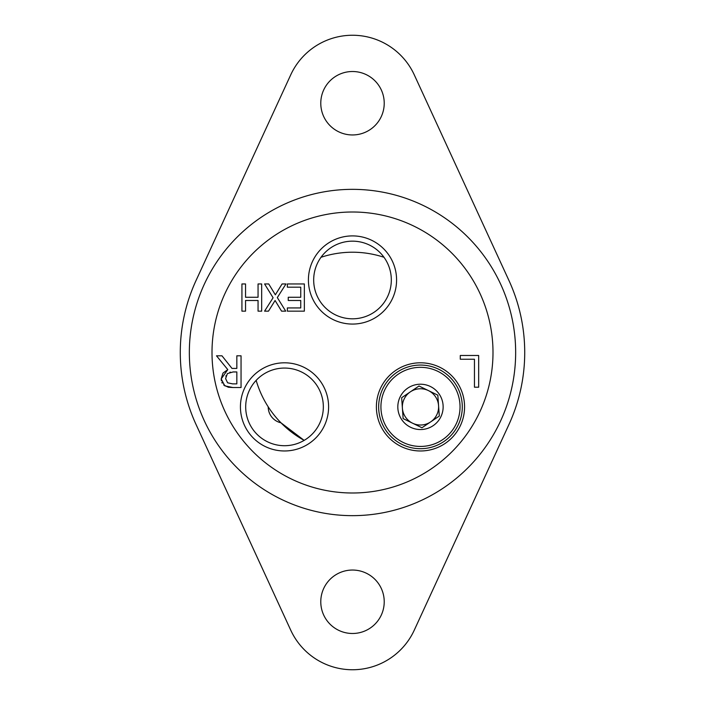 <?xml version="1.0" encoding="UTF-8"?>
<svg xmlns="http://www.w3.org/2000/svg" width="705" height="705" viewBox="0 0 705 705"><rect width="100%" height="100%" fill="white"/><g stroke="black" fill="none" stroke-linecap="round" stroke-linejoin="round"><path stroke-width="1.06" d="M384.225 601.77A31.725 31.725 0 0 1 336.637 629.239A31.725 31.725 0 0 1 336.637 574.293A31.725 31.725 0 0 1 384.225 601.77M384.225 103.23A31.725 31.725 0 0 1 336.637 130.707A31.725 31.725 0 0 1 336.637 75.761A31.725 31.725 0 0 1 384.225 103.23M290.751 630.199A67.98 67.98 0 0 0 414.249 630.199L508.939 424.516A172.223 172.223 0 0 0 508.939 280.484L414.249 74.8A67.98 67.98 0 0 0 290.751 74.8L196.06 280.484A172.223 172.223 0 0 0 196.06 424.516L290.751 630.199M438.783 369.279A41.824 41.824 0 0 1 414.188 448.23A41.824 41.824 0 0 1 378.656 406.882A41.824 41.824 0 0 1 438.783 369.279M437.796 371.315A39.559 39.559 0 0 1 442.625 439.664A39.559 39.559 0 0 1 381.026 409.675A39.559 39.559 0 0 1 437.796 371.315M410.336 391.865A18.127 18.127 0 0 1 428.42 390.588A18.127 18.127 0 0 0 410.336 391.865L401.656 397.726L402.396 408.169A18.127 18.127 0 0 0 430.632 421.907A18.127 18.127 0 0 1 402.396 408.169A18.127 18.127 0 0 1 410.336 391.865L419.008 386.005L428.42 390.588A18.127 18.127 0 0 1 438.563 405.604A18.127 18.127 0 0 0 428.42 390.588L437.823 395.17L438.563 405.604A18.127 18.127 0 0 1 430.632 421.907L439.303 416.047L438.563 405.604M402.396 408.169L403.137 418.603L421.96 427.768L430.632 421.907M410.566 427.265A22.657 22.657 0 0 1 400.105 396.968A22.657 22.657 0 0 1 430.402 386.507A22.657 22.657 0 0 1 440.854 416.805A22.657 22.657 0 0 1 410.566 427.265M391.319 279.982A38.819 38.819 0 0 1 352.5 318.81A38.819 38.819 0 0 1 313.681 279.982A38.819 38.819 0 0 1 352.5 241.163A38.819 38.819 0 0 1 391.319 279.982M308.411 279.982A44.089 44.089 0 0 0 374.54 318.166A44.089 44.089 0 0 0 374.54 241.806A44.089 44.089 0 0 0 308.411 279.982M352.5 492.998A140.498 140.498 0 0 0 492.998 352.5A140.498 140.498 0 0 0 352.5 212.002A140.498 140.498 0 0 0 212.002 352.5A140.498 140.498 0 0 0 352.5 492.998M376.391 406.882A44.089 44.089 0 0 0 442.529 445.067A44.089 44.089 0 0 0 442.529 368.706A44.089 44.089 0 0 0 376.391 406.882M261.67 311.152L258.056 311.152L258.056 300.489L245.543 300.489L245.543 311.152L241.93 311.152L241.93 283.956L245.543 283.956L245.543 297.272L258.056 297.272L258.056 283.956L261.67 283.956L261.67 311.152M241.048 355.805L241.048 387.53L232.87 387.53L224.798 385.855L221.203 378.92L227.786 369.614L216.497 355.805L221.969 355.805L231.998 368.424L236.836 368.424L236.836 355.805L241.048 355.805M460.286 355.479L478.669 355.479L478.669 387.204L474.456 387.204L474.456 359.233L460.286 359.233L460.286 355.479M288.248 300.489L288.248 297.272L300.744 297.272L300.744 287.182L287.349 287.182L287.349 283.956L304.357 283.956L304.357 311.152L287.349 311.152L287.349 307.935L300.744 307.935L300.744 300.489L288.248 300.489M264.578 283.956L268.728 283.956L275.338 294.805L282.079 283.956L285.983 283.956L277.321 297.58L285.719 311.152L281.568 311.152L275.091 300.506L268.482 311.152L264.578 311.152L273.091 297.757L264.578 283.956M240.431 406.882A44.089 44.089 0 0 0 306.56 445.067A44.089 44.089 0 0 0 306.56 368.706A44.089 44.089 0 0 0 240.431 406.882M323.339 406.882A38.819 38.819 0 0 1 284.52 445.71A38.819 38.819 0 0 1 245.692 406.882A38.819 38.819 0 0 1 284.52 368.063A38.819 38.819 0 0 1 323.339 406.882M221.352 380.779L221.203 378.92L222.974 373.095L227.786 369.614M228.323 387.239L223.652 384.965M222.163 383.097L221.855 382.471M232.87 387.53L228.385 387.248M226.041 375.677L225.891 376.179M230.491 372.152L229.848 372.275M233.135 371.949L227.398 373.597L225.6 378.585L227.6 382.797L232.641 383.881L236.836 383.881L236.836 371.949L233.135 371.949M256.162 380.365A100.286 100.286 0 0 0 304.163 440.369L280.978 422.806A16.312 16.312 0 0 1 268.208 406.838M383.996 257.29A100.286 100.286 0 0 0 321.004 257.29M352.5 189.345A163.155 163.155 0 0 0 189.345 352.5A163.155 163.155 0 0 0 352.5 515.655A163.155 163.155 0 0 0 515.655 352.5A163.155 163.155 0 0 0 352.5 189.345"/></g></svg>
